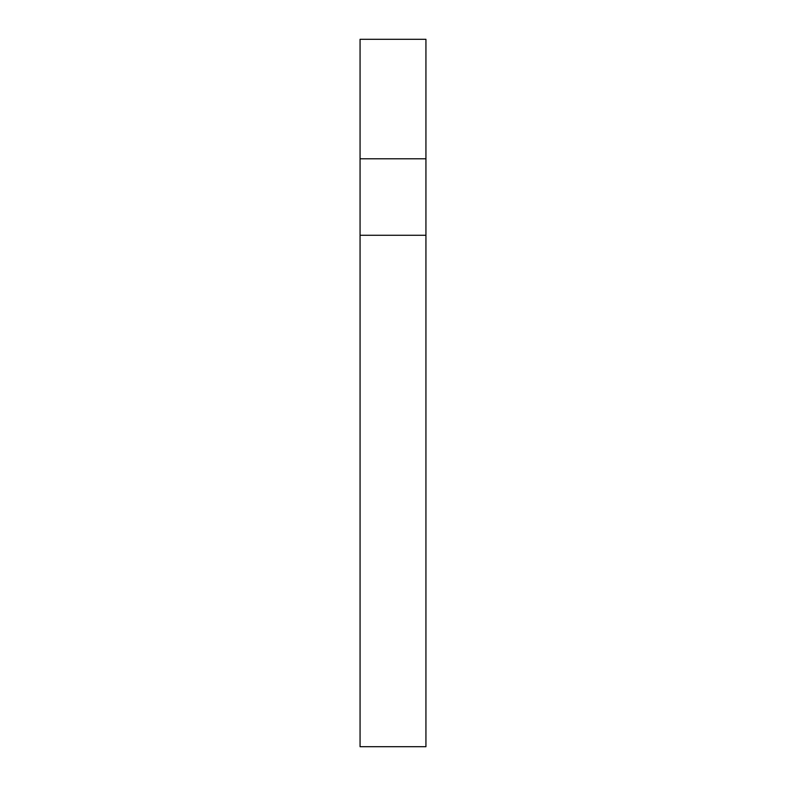 <?xml version="1.0" encoding="UTF-8"?>
<svg xmlns="http://www.w3.org/2000/svg" width="786" height="786" viewBox="0 0 786 786"><rect width="100%" height="100%" fill="white"/><g stroke="black" fill="none" stroke-linecap="round" stroke-linejoin="round"><path stroke-width="1.18" d="M360.067 158.792L360.067 39.3L425.933 39.3L425.933 158.792L360.067 158.792L360.067 746.7L425.933 746.7L425.933 158.792M425.933 235.269L360.067 235.269"/></g></svg>
